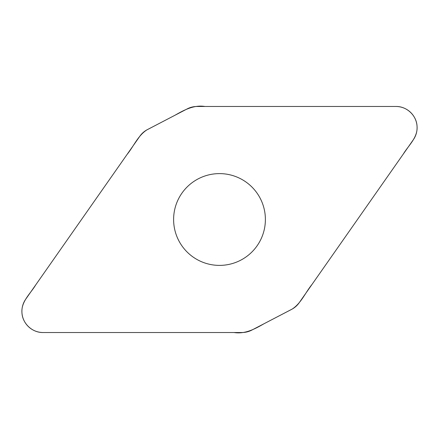 <?xml version="1.0" encoding="UTF-8"?>
<svg xmlns="http://www.w3.org/2000/svg" width="439" height="439" viewBox="0 0 439 439"><rect width="100%" height="100%" fill="white"/><g stroke="black" fill="none" stroke-linecap="round" stroke-linejoin="round"><path stroke-width="0.66" d="M197.067 106.474A21.357 21.357 0 0 0 187.206 108.888L147.416 129.604A21.357 21.357 0 0 0 139.783 136.299L25.736 299.168A21.198 21.198 0 0 0 43.104 332.526L241.933 332.526A21.357 21.357 0 0 0 251.794 330.112L291.584 309.396A21.357 21.357 0 0 0 299.217 302.701L413.264 139.832A21.198 21.198 0 0 0 395.896 106.474L197.067 106.474M219.5 173.614A45.886 45.886 0 0 1 259.24 242.443A45.886 45.886 0 0 1 179.76 242.443A45.886 45.886 0 0 1 219.5 173.614M43.104 332.526C32.31 332.773 22.455 323.581 21.955 312.793C20.995 301.566 30.423 293.729 35.724 284.906L127.008 154.539C133.654 146.428 137.808 135.788 146.807 129.933L175.035 115.227C184.215 109.964 193.928 104.718 204.92 106.474L395.896 106.474C406.69 106.227 416.545 115.419 417.045 126.207C418.005 137.434 408.577 145.271 403.276 154.094L311.992 284.461C305.346 292.572 301.192 303.212 292.193 309.067L263.965 323.773C254.785 329.036 245.072 334.282 234.08 332.526L43.104 332.526"/></g></svg>
